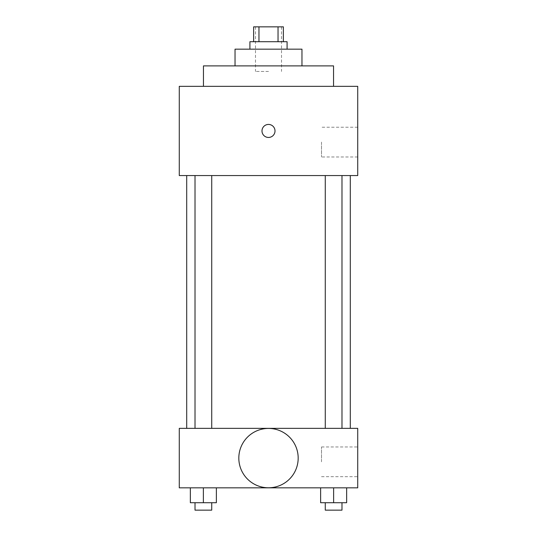 <?xml version="1.0" encoding="UTF-8"?>
<svg xmlns="http://www.w3.org/2000/svg" width="537" height="537" viewBox="0 0 537 537"><rect width="100%" height="100%" fill="white"/><g stroke="black" fill="none" stroke-linecap="round" stroke-linejoin="round"><path stroke-width="0.4" stroke-dasharray="2.69 2.01" d="M268.5 71.461L255.491 71.461L268.5 71.461M268.5 26.85L255.491 26.85L268.5 26.85M278.038 41.718L278.038 26.85L283.368 26.85L283.368 41.718L258.962 41.718L283.368 41.718M278.038 26.85L253.632 26.85L253.632 41.718L258.962 41.718L253.632 41.718M287.087 41.718L249.913 41.718M249.913 49.156L287.087 49.156L249.913 49.156M258.962 41.718L258.962 26.85M301.962 49.156L235.038 49.156M235.038 65.883L301.962 65.883L235.038 65.883M333.544 65.883L203.456 65.883M203.456 86.336L333.544 86.336L203.456 86.336M357.723 86.336L179.277 86.336L179.277 175.559L357.723 175.559L357.723 86.336M179.277 137.452L179.277 124.436L179.284 137.452M325.274 175.559L341.988 175.559L325.274 175.559L341.988 175.559L325.274 175.559L325.274 428.358L341.988 428.358L325.274 428.358M195.012 175.559L211.726 175.559L195.012 175.559L211.726 175.559L195.012 175.559L195.012 428.358L211.726 428.358L195.012 428.358M186.708 175.559L350.292 175.559L186.708 175.559M357.723 142.097L357.723 156.972L357.723 142.097M275.004 130.947A6.504 6.504 0 0 0 265.244 125.309A6.504 6.504 0 0 0 265.244 136.579A6.504 6.504 0 0 0 275.004 130.947A6.504 6.504 0 0 1 265.244 136.579A6.504 6.504 0 0 1 265.244 125.309A6.504 6.504 0 0 1 275.004 130.947M321.502 142.097L321.502 156.972L321.502 142.097M261.996 130.947A6.504 6.504 0 0 0 271.756 136.579A6.504 6.504 0 0 0 271.756 125.309A6.504 6.504 0 0 0 261.996 130.947M186.708 428.358L350.292 428.358L186.708 428.358M357.723 428.358L179.277 428.358L179.277 487.844L357.723 487.844L357.723 428.358M179.277 469.257L179.277 462.746L179.284 469.257M346.647 502.713L333.631 502.713L346.647 502.713L346.647 487.844L320.623 487.844L346.647 487.844L320.623 487.844L346.647 487.844L320.623 487.844L346.647 487.844L320.623 487.844L346.647 487.844L346.647 502.713L320.623 502.713L320.623 487.844L320.623 502.713L341.988 502.713L333.631 502.713L333.631 487.844L333.631 502.713L320.623 502.713L320.623 487.844M216.377 502.713L203.369 502.713L216.377 502.713L216.377 487.844L190.353 487.844L216.377 487.844L190.353 487.844L216.377 487.844L190.353 487.844L216.377 487.844L190.353 487.844L216.377 487.844L216.377 502.713L190.353 502.713L190.353 487.844L190.353 502.713L211.726 502.713L203.369 502.713L203.369 487.844L203.369 502.713L190.353 502.713L190.353 487.844M357.723 461.82L357.723 446.952L357.723 461.82M268.5 428.419A29.683 29.683 0 0 0 242.798 472.943A29.683 29.683 0 0 0 294.202 472.943A29.683 29.683 0 0 0 268.5 428.419A29.683 29.683 0 0 0 242.798 472.943A29.683 29.683 0 0 0 294.202 472.943A29.683 29.683 0 0 0 268.5 428.419M268.5 487.784A29.683 29.683 0 0 1 242.798 443.26A29.683 29.683 0 0 1 294.202 443.26A29.683 29.683 0 0 1 268.5 487.784M321.502 461.82L321.502 446.952L321.502 461.82M325.274 502.713L325.274 510.15L341.988 510.15L325.274 510.15L341.988 510.15L341.988 502.713L325.274 502.713L341.988 502.713M333.631 502.713L333.631 487.844M195.012 502.713L195.012 510.15L211.726 510.15L195.012 510.15L211.726 510.15L211.726 502.713L195.012 502.713L211.726 502.713M203.369 502.713L203.369 487.844M255.491 26.85L255.491 71.461M281.509 26.85L281.509 71.461M357.723 127.229L321.502 127.229M357.723 156.972L321.502 156.972M211.726 428.358L211.726 175.559M341.988 428.358L341.988 175.559M321.502 476.688L357.723 476.688M321.502 446.952L357.723 446.952"/><path stroke-width="0.81" d="M258.962 41.718L258.962 26.85L253.632 26.85L253.632 41.718M258.962 26.85L283.368 26.85L283.368 41.718M278.038 41.718L278.038 26.85M249.913 49.156L249.913 41.718L287.087 41.718L287.087 49.156M235.038 65.883L235.038 49.156L301.962 49.156L301.962 65.883M203.456 86.336L203.456 65.883L333.544 65.883L333.544 86.336M179.277 86.336L357.723 86.336L357.723 175.559L179.277 175.559L179.277 86.336M261.996 130.947A6.504 6.504 0 0 1 271.756 125.309A6.504 6.504 0 0 1 271.756 136.579A6.504 6.504 0 0 1 261.996 130.947M186.708 428.358L186.708 175.559M325.274 175.559L325.274 428.358M195.012 428.358L195.012 175.559M179.277 428.358L357.723 428.358L357.723 487.844L179.277 487.844L179.277 428.358M268.5 487.784A29.683 29.683 0 0 1 242.798 443.26A29.683 29.683 0 0 1 294.202 443.26A29.683 29.683 0 0 1 268.5 487.784M320.623 487.844L320.623 502.713L346.647 502.713L346.647 487.844L346.647 502.713M333.631 502.713L333.631 487.844M341.988 502.713L341.988 510.15L325.274 510.15L325.274 502.713M190.353 487.844L190.353 502.713L216.377 502.713L216.377 487.844L216.377 502.713M203.369 502.713L203.369 487.844M211.726 502.713L211.726 510.15L195.012 510.15L195.012 502.713M350.292 428.358L350.292 175.559M341.988 175.559L341.988 428.358M211.726 428.358L211.726 175.559"/></g></svg>
